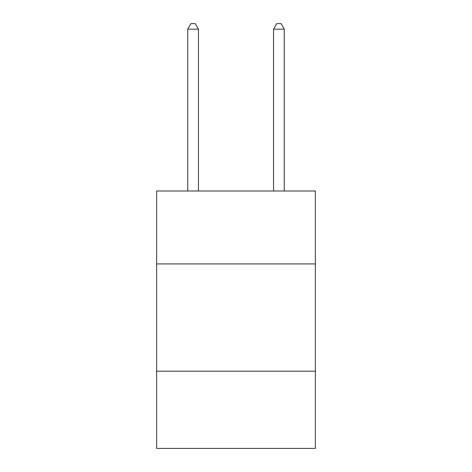<?xml version="1.0" encoding="UTF-8"?>
<svg xmlns="http://www.w3.org/2000/svg" width="472" height="472" viewBox="0 0 472 472"><rect width="100%" height="100%" fill="white"/><g stroke="black" fill="none" stroke-linecap="round" stroke-linejoin="round"><path stroke-width="0.71" d="M315.367 263.931L315.367 190.995L156.633 190.995L156.633 263.931L315.367 263.931L315.367 448.4L156.633 448.4L156.633 263.931M315.367 371.181L156.633 371.181M198.464 190.995L198.464 29.175L187.738 29.175L187.738 190.995M187.738 29.175L190.953 23.6L195.243 23.6L198.464 29.175M284.262 190.995L284.262 29.175L273.536 29.175L273.536 190.995M273.536 29.175L276.757 23.6L281.046 23.6L284.262 29.175"/></g></svg>
